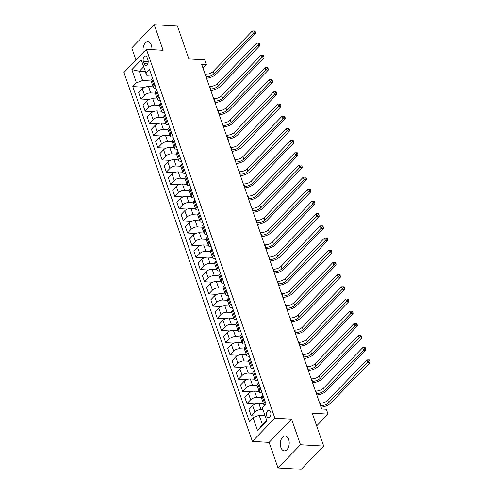 <?xml version="1.0" encoding="UTF-8"?>
<svg xmlns="http://www.w3.org/2000/svg" width="494" height="494" viewBox="0 0 494 494"><rect width="100%" height="100%" fill="white"/><g stroke="black" fill="none" stroke-linecap="round" stroke-linejoin="round"><path stroke-width="0.74" d="M288.644 439.419A7.429 4.44 -86.7 0 0 285.186 436.023A7.429 4.44 -86.7 0 0 281.03 439.771A7.429 4.44 -86.7 0 0 280.87 447.447A7.429 4.44 -86.7 0 0 284.328 450.849A7.429 4.44 -86.7 0 0 288.484 447.101A7.429 4.44 -86.7 0 0 288.644 439.419M151.893 49.628A7.429 4.44 -86.7 0 0 151.362 45.201A7.429 4.44 -86.7 0 0 147.904 41.805A7.429 4.44 -86.7 0 0 143.359 52.463M270.632 411.965A3.711 2.217 -86.7 0 0 268.903 410.261A3.711 2.217 -86.7 0 0 266.822 412.138A3.711 2.217 -86.7 0 0 266.741 415.979A3.711 2.217 -86.7 0 0 268.47 417.677A3.711 2.217 -86.7 0 0 270.551 415.8A3.711 2.217 -86.7 0 0 270.632 411.965M278.017 467.954L301.235 469.3L323.7 446.094L300.488 444.742L291.577 419.159L274.862 418.19L252.397 441.395L269.113 442.371L278.017 467.954L300.488 444.742M274.862 418.19L146.403 49.314L123.938 72.519L252.397 441.395M146.403 49.314L163.119 50.283L154.208 24.7L131.744 47.906L135.986 60.077M154.208 24.7L177.426 26.046L188.881 58.94L204.664 59.854L206.362 64.733L201.719 64.461L321.693 408.976L326.336 409.242L328.035 414.12L312.245 413.2L323.7 446.094M143.402 61.559L144.149 63.701A3.594 2.149 -86.7 0 0 145.823 65.344A3.594 2.149 -86.7 0 0 147.836 63.528A3.594 2.149 -86.7 0 0 147.916 59.811L147.169 57.668A3.594 2.149 -86.7 0 0 145.495 56.02A3.594 2.149 -86.7 0 0 143.482 57.835A3.594 2.149 -86.7 0 0 143.402 61.559L148.181 61.836M143.6 66.863L139.357 71.247L142.581 80.51L136.437 82.801L132.763 86.592L249.34 421.363L253.014 417.572L259.159 415.275L262.382 424.531L266.63 420.147M136.437 82.801L131.855 69.642L141.204 59.984L147.07 75.866L151.825 76.144M253.014 417.572L257.596 430.725L266.945 421.067L262.363 407.908L266.038 404.117L149.46 69.345L145.786 73.143M316.654 425.865L328.035 414.12M203.015 68.184L206.362 64.733M145.248 71.593L139.357 71.247L131.855 69.642M260.851 389.216L259.986 390.106A4.644 2.118 160.8 0 0 259.319 391.847A4.644 2.118 160.8 0 0 261.27 392.829L262.129 392.878M256.608 377.033L255.744 377.922A4.644 2.118 160.8 0 0 255.077 379.664A4.644 2.118 160.8 0 0 257.028 380.652L257.887 380.701M252.366 364.85L251.502 365.739A4.644 2.118 160.8 0 0 250.835 367.487A4.644 2.118 160.8 0 0 252.786 368.468L253.644 368.518M248.124 352.667L247.259 353.562A4.644 2.118 160.8 0 0 246.592 355.303A4.644 2.118 160.8 0 0 248.544 356.285L249.402 356.335M243.882 340.483L243.017 341.379A4.644 2.118 160.8 0 0 242.35 343.12A4.644 2.118 160.8 0 0 244.302 344.102L245.16 344.151M239.639 328.306L238.775 329.195A4.644 2.118 160.8 0 0 238.108 330.937A4.644 2.118 160.8 0 0 240.059 331.919L240.918 331.968M235.397 316.123L234.533 317.012A4.644 2.118 160.8 0 0 233.866 318.754A4.644 2.118 160.8 0 0 235.817 319.735L236.675 319.785M231.155 303.94L230.29 304.829A4.644 2.118 160.8 0 0 229.624 306.57A4.644 2.118 160.8 0 0 231.575 307.558L232.433 307.608M226.913 291.756L226.048 292.646A4.644 2.118 160.8 0 0 225.381 294.393A4.644 2.118 160.8 0 0 227.333 295.375L228.191 295.424M222.671 279.573L221.806 280.469A4.644 2.118 160.8 0 0 221.139 282.21A4.644 2.118 160.8 0 0 223.09 283.192L223.943 283.241M218.428 267.39L217.564 268.285A4.644 2.118 160.8 0 0 216.897 270.027A4.644 2.118 160.8 0 0 218.848 271.008L219.7 271.058M214.186 255.213L213.322 256.102A4.644 2.118 160.8 0 0 212.655 257.843A4.644 2.118 160.8 0 0 214.606 258.825L215.458 258.875M209.944 243.029L209.079 243.919A4.644 2.118 160.8 0 0 208.412 245.66A4.644 2.118 160.8 0 0 210.364 246.642L211.216 246.691M205.702 230.846L204.837 231.735A4.644 2.118 160.8 0 0 204.17 233.477A4.644 2.118 160.8 0 0 206.122 234.465L206.974 234.514M201.459 218.663L200.595 219.552A4.644 2.118 160.8 0 0 199.928 221.3A4.644 2.118 160.8 0 0 201.879 222.281L202.731 222.331M197.217 206.48L196.353 207.375A4.644 2.118 160.8 0 0 195.686 209.116A4.644 2.118 160.8 0 0 197.637 210.098L198.489 210.148M192.975 194.296L192.11 195.192A4.644 2.118 160.8 0 0 191.444 196.933A4.644 2.118 160.8 0 0 193.395 197.915L194.247 197.964M188.733 182.119L187.868 183.008A4.644 2.118 160.8 0 0 187.201 184.75A4.644 2.118 160.8 0 0 189.153 185.732L190.005 185.781M184.49 169.936L183.626 170.825A4.644 2.118 160.8 0 0 182.959 172.567A4.644 2.118 160.8 0 0 184.91 173.548L185.763 173.598M180.248 157.753L179.384 158.642A4.644 2.118 160.8 0 0 178.717 160.383A4.644 2.118 160.8 0 0 180.668 161.365L181.52 161.421M176.006 145.569L175.142 146.459A4.644 2.118 160.8 0 0 174.475 148.206A4.644 2.118 160.8 0 0 176.426 149.188L177.278 149.237M171.764 133.386L170.899 134.282A4.644 2.118 160.8 0 0 170.232 136.023A4.644 2.118 160.8 0 0 172.184 137.005L173.036 137.054M167.522 121.203L166.657 122.098A4.644 2.118 160.8 0 0 165.99 123.84A4.644 2.118 160.8 0 0 167.941 124.821L168.794 124.871M163.279 109.026L162.415 109.915A4.644 2.118 160.8 0 0 161.748 111.656A4.644 2.118 160.8 0 0 163.699 112.638L164.551 112.688M159.037 96.843L158.173 97.732A4.644 2.118 160.8 0 0 157.506 99.473A4.644 2.118 160.8 0 0 159.457 100.455L160.309 100.504M154.795 84.659L153.93 85.548A4.644 2.118 160.8 0 0 153.257 87.29A4.644 2.118 160.8 0 0 155.215 88.272L156.067 88.327M151.071 80.997L142.581 80.51M153.103 86.845L148.515 86.58A4.644 2.118 160.8 0 0 142.371 88.877L138.697 92.668L140.907 99.004L149.083 99.479M155.314 93.181L150.719 92.915A4.644 2.118 160.8 0 0 144.575 95.206L140.907 99.004M157.345 99.028L152.757 98.763A4.644 2.118 160.8 0 0 146.613 101.054L142.939 104.852L145.15 111.187L153.325 111.663M159.556 105.364L154.962 105.099A4.644 2.118 160.8 0 0 148.818 107.389L145.15 111.187M161.587 111.212L156.999 110.946A4.644 2.118 160.8 0 0 150.855 113.237L147.181 117.035L149.392 123.37L157.567 123.846M163.798 117.547L159.204 117.282A4.644 2.118 160.8 0 0 153.066 119.573L149.392 123.37M165.83 123.395L161.242 123.13A4.644 2.118 160.8 0 0 155.097 125.42L151.423 129.218L153.634 135.554L161.81 136.023M168.04 129.731L163.446 129.465A4.644 2.118 160.8 0 0 157.308 131.756L153.634 135.554M170.078 135.578L165.484 135.313A4.644 2.118 160.8 0 0 159.34 137.604L155.666 141.395L157.876 147.731L166.052 148.206M172.283 141.914L167.688 141.642A4.644 2.118 160.8 0 0 161.55 143.939L157.876 147.731M174.32 147.762L169.726 147.49A4.644 2.118 160.8 0 0 163.582 149.787L159.908 153.578L162.118 159.914L170.294 160.389M176.525 154.091L171.931 153.825A4.644 2.118 160.8 0 0 165.793 156.123L162.118 159.914M178.562 159.939L173.968 159.673A4.644 2.118 160.8 0 0 167.824 161.97L164.15 165.762L166.361 172.097L174.536 172.573M180.767 166.274L176.173 166.009A4.644 2.118 160.8 0 0 170.035 168.306L166.361 172.097M182.805 172.122L178.211 171.856A4.644 2.118 160.8 0 0 172.066 174.147L168.392 177.945L170.603 184.281L178.779 184.756M185.009 178.458L180.415 178.192A4.644 2.118 160.8 0 0 174.277 180.483L170.603 184.281M187.047 184.305L182.453 184.04A4.644 2.118 160.8 0 0 176.309 186.331L172.634 190.128L174.845 196.464L183.021 196.939M189.251 190.641L184.657 190.375A4.644 2.118 160.8 0 0 178.519 192.666L174.845 196.464M191.289 196.489L186.695 196.223A4.644 2.118 160.8 0 0 180.551 198.514L176.877 202.312L179.087 208.647L187.263 209.116M193.494 202.824L188.899 202.559A4.644 2.118 160.8 0 0 182.761 204.849L179.087 208.647M195.531 208.672L190.937 208.406A4.644 2.118 160.8 0 0 184.793 210.697L181.119 214.495L183.33 220.824L191.505 221.3M197.736 215.007L193.142 214.736A4.644 2.118 160.8 0 0 187.004 217.033L183.33 220.824M199.774 220.855L195.179 220.583A4.644 2.118 160.8 0 0 189.035 222.88L185.361 226.672L187.572 233.007L195.748 233.483M201.978 227.184L197.384 226.919A4.644 2.118 160.8 0 0 191.246 229.216L187.572 233.007M204.016 233.032L199.422 232.767A4.644 2.118 160.8 0 0 193.278 235.064L189.61 238.855L191.814 245.191L199.99 245.666M206.22 239.368L201.626 239.102A4.644 2.118 160.8 0 0 195.488 241.399L191.814 245.191M208.258 245.215L203.664 244.95A4.644 2.118 160.8 0 0 197.52 247.241L193.852 251.038L196.056 257.374L204.232 257.849M210.463 251.551L205.868 251.285A4.644 2.118 160.8 0 0 199.73 253.576L196.056 257.374M212.5 257.399L207.906 257.133A4.644 2.118 160.8 0 0 201.762 259.424L198.094 263.222L200.298 269.557L208.474 270.033M214.705 263.734L210.117 263.469A4.644 2.118 160.8 0 0 203.973 265.76L200.298 269.557M216.743 269.582L212.148 269.316A4.644 2.118 160.8 0 0 206.004 271.607L202.336 275.405L204.541 281.741L212.716 282.21M218.947 275.918L214.359 275.652A4.644 2.118 160.8 0 0 208.215 277.943L204.541 281.741M220.985 281.765L216.391 281.5A4.644 2.118 160.8 0 0 210.246 283.791L206.578 287.588L208.783 293.918L216.959 294.393M223.189 288.101L218.601 287.835A4.644 2.118 160.8 0 0 212.457 290.126L208.783 293.918M225.227 293.949L220.633 293.677A4.644 2.118 160.8 0 0 214.489 295.974L210.821 299.765L213.025 306.101L221.201 306.576M227.431 300.284L222.843 300.012A4.644 2.118 160.8 0 0 216.699 302.309L213.025 306.101M229.469 306.126L224.875 305.86A4.644 2.118 160.8 0 0 218.731 308.157L215.063 311.949L217.267 318.284L225.443 318.76M231.674 312.461L227.086 312.196A4.644 2.118 160.8 0 0 220.942 314.493L217.267 318.284M233.711 318.309L229.117 318.043A4.644 2.118 160.8 0 0 222.973 320.34L219.305 324.132L221.51 330.467L229.685 330.943M235.916 324.644L231.328 324.379A4.644 2.118 160.8 0 0 225.184 326.67L221.51 330.467M237.954 330.492L233.359 330.227A4.644 2.118 160.8 0 0 227.221 332.518L223.547 336.315L225.752 342.651L233.928 343.126M240.158 336.828L235.57 336.562A4.644 2.118 160.8 0 0 229.426 338.853L225.752 342.651M242.196 342.675L237.602 342.41A4.644 2.118 160.8 0 0 231.464 344.701L227.79 348.498L229.994 354.834L238.17 355.303M244.4 349.011L239.812 348.745A4.644 2.118 160.8 0 0 233.668 351.036L229.994 354.834M246.438 354.859L241.844 354.593A4.644 2.118 160.8 0 0 235.706 356.884L232.032 360.682L234.236 367.011L242.412 367.487M248.643 361.194L244.055 360.929A4.644 2.118 160.8 0 0 237.91 363.22L234.236 367.011M250.68 367.042L246.086 366.77A4.644 2.118 160.8 0 0 239.948 369.067L236.274 372.859L238.479 379.194L246.654 379.67M252.885 373.378L248.297 373.106A4.644 2.118 160.8 0 0 242.153 375.403L238.479 379.194M254.923 379.219L250.328 378.954A4.644 2.118 160.8 0 0 244.19 381.251L240.516 385.042L242.721 391.378L250.896 391.853M257.127 385.555L252.539 385.289A4.644 2.118 160.8 0 0 246.395 387.586L242.721 391.378M259.165 391.402L254.571 391.137A4.644 2.118 160.8 0 0 248.433 393.434L244.758 397.225L246.963 403.561L255.139 404.036M261.369 397.738L256.781 397.472A4.644 2.118 160.8 0 0 250.637 399.763L246.963 403.561M263.407 403.586L258.813 403.32A4.644 2.118 160.8 0 0 252.675 405.611L249.001 409.409L251.205 415.744L257.004 416.078M263.012 409.773L261.023 409.656A4.644 2.118 160.8 0 0 254.879 411.947L251.205 415.744M265.05 415.621L259.159 415.275M152.584 78.324L151.72 79.213A4.644 2.118 160.8 0 0 151.053 80.954L153.257 87.29M132.763 86.592L144.841 87.296M156.826 90.507L155.968 91.396A4.644 2.118 160.8 0 0 155.295 93.138L157.506 99.473M161.069 102.69L160.21 103.579A4.644 2.118 160.8 0 0 159.537 105.321L161.748 111.656M165.311 114.867L164.453 115.763A4.644 2.118 160.8 0 0 163.78 117.504L165.99 123.84M169.553 127.051L168.695 127.946A4.644 2.118 160.8 0 0 168.022 129.687L170.232 136.023M173.795 139.234L172.937 140.129A4.644 2.118 160.8 0 0 172.264 141.871L174.475 148.206M178.038 151.417L177.179 152.306A4.644 2.118 160.8 0 0 176.506 154.048L178.717 160.383M182.28 163.6L181.422 164.49A4.644 2.118 160.8 0 0 180.748 166.231L182.959 172.567M186.522 175.784L185.664 176.673A4.644 2.118 160.8 0 0 184.991 178.414L187.201 184.75M190.764 187.961L189.906 188.856A4.644 2.118 160.8 0 0 189.233 190.598L191.444 196.933M195.007 200.144L194.148 201.039A4.644 2.118 160.8 0 0 193.475 202.781L195.686 209.116M199.249 212.327L198.39 213.223A4.644 2.118 160.8 0 0 197.717 214.964L199.928 221.3M203.491 224.511L202.633 225.4A4.644 2.118 160.8 0 0 201.96 227.141L204.17 233.477M207.733 236.694L206.875 237.583A4.644 2.118 160.8 0 0 206.202 239.324L208.412 245.66M211.975 248.877L211.117 249.766A4.644 2.118 160.8 0 0 210.444 251.508L212.655 257.843M216.218 261.06L215.359 261.95A4.644 2.118 160.8 0 0 214.686 263.691L216.897 270.027M220.466 273.238L219.602 274.133A4.644 2.118 160.8 0 0 218.928 275.874L221.139 282.21M224.708 285.421L223.844 286.316A4.644 2.118 160.8 0 0 223.171 288.058L225.381 294.393M228.95 297.604L228.086 298.493A4.644 2.118 160.8 0 0 227.419 300.241L229.624 306.57M233.193 309.787L232.328 310.677A4.644 2.118 160.8 0 0 231.661 312.418L233.866 318.754M237.435 321.971L236.57 322.86A4.644 2.118 160.8 0 0 235.904 324.601L238.108 330.937M241.677 334.154L240.813 335.043A4.644 2.118 160.8 0 0 240.146 336.785L242.35 343.12M245.919 346.331L245.055 347.226A4.644 2.118 160.8 0 0 244.388 348.968L246.592 355.303M250.162 358.514L249.297 359.41A4.644 2.118 160.8 0 0 248.63 361.151L250.835 367.487M254.404 370.698L253.539 371.587A4.644 2.118 160.8 0 0 252.872 373.334L255.077 379.664M258.646 382.881L257.782 383.77A4.644 2.118 160.8 0 0 257.115 385.511L259.319 391.847M262.888 395.064L262.024 395.953A4.644 2.118 160.8 0 0 261.357 397.695L263.561 404.03A4.644 2.118 160.8 0 0 265.198 404.987M265.093 401.4L264.228 402.289A4.644 2.118 160.8 0 0 263.561 404.03M257.596 430.725L262.382 424.531M291.577 419.159L269.113 442.371M205.979 76.687L206.387 76.712A5.798 2.649 160.8 0 0 214.063 73.847L253.2 33.419L252.348 30.986L213.217 71.408L214.063 73.847M205.127 74.248L205.535 74.273A5.798 2.649 160.8 0 0 213.217 71.408M255.015 30.992L254.089 30.937L254.429 31.912L255.355 31.968L255.015 30.992M254.429 31.912L253.2 33.419L255.522 33.555L216.384 73.977A8.701 3.977 -19.2 0 1 206.523 78.25M255.522 33.555L255.355 31.968M254.089 30.937L252.348 30.986M210.222 88.871L210.629 88.895A5.798 2.649 160.8 0 0 218.305 86.024L257.442 45.602L256.59 43.163L217.459 83.591L218.305 86.024M209.37 86.431L209.777 86.456A5.798 2.649 160.8 0 0 217.459 83.591M259.257 43.176L258.331 43.12L258.671 44.096L259.597 44.151L259.257 43.176M258.671 44.096L257.442 45.602L259.764 45.738L220.627 86.16A8.701 3.977 -19.2 0 1 210.765 90.433M259.764 45.738L259.597 44.151M258.331 43.12L256.59 43.163M214.464 101.054L214.871 101.072A5.798 2.649 160.8 0 0 222.547 98.207L261.684 57.786L260.832 55.347L221.701 95.774L222.547 98.207M213.612 98.615L214.019 98.639A5.798 2.649 160.8 0 0 221.701 95.774M263.5 55.359L262.573 55.303L262.913 56.279L263.839 56.335L263.5 55.359M262.913 56.279L261.684 57.786L264.006 57.922L224.869 98.343A8.701 3.977 -19.2 0 1 215.007 102.616M264.006 57.922L263.839 56.335M262.573 55.303L260.832 55.347M218.706 113.231L219.114 113.256A5.798 2.649 160.8 0 0 226.789 110.39L265.926 69.969L265.074 67.53L225.943 107.958L226.789 110.39M217.854 110.798L218.262 110.823A5.798 2.649 160.8 0 0 225.943 107.958M267.742 67.542L266.816 67.487L267.155 68.462L268.081 68.518L267.742 67.542M267.155 68.462L265.926 69.969L268.248 70.099L229.111 110.526A8.701 3.977 -19.2 0 1 219.25 114.799M268.248 70.099L268.081 68.518M266.816 67.487L265.074 67.53M222.948 125.414L223.356 125.439A5.798 2.649 160.8 0 0 231.031 122.574L270.169 82.146L269.316 79.713L230.185 120.135L231.031 122.574M222.096 122.981L222.504 123.006A5.798 2.649 160.8 0 0 230.185 120.135M271.984 79.725L271.058 79.67L271.397 80.645L272.324 80.695L271.984 79.725M271.397 80.645L270.169 82.146L272.49 82.282L233.353 122.71A8.701 3.977 -19.2 0 1 223.492 126.983M272.49 82.282L272.324 80.695M271.058 79.67L269.316 79.713M227.191 137.598L227.598 137.622A5.798 2.649 160.8 0 0 235.274 134.757L274.411 94.329L273.559 91.896L234.428 132.318L235.274 134.757M226.338 135.165L226.746 135.183A5.798 2.649 160.8 0 0 234.428 132.318M276.226 91.903L275.3 91.853L275.64 92.823L276.566 92.878L276.226 91.903M275.64 92.823L274.411 94.329L276.733 94.465L237.595 134.893A8.701 3.977 -19.2 0 1 227.734 139.166M276.733 94.465L276.566 92.878M275.3 91.853L273.559 91.896M231.433 149.781L231.84 149.805A5.798 2.649 160.8 0 0 239.516 146.94L278.653 106.513L277.801 104.08L238.67 144.501L239.516 146.94M230.581 147.342L230.988 147.366A5.798 2.649 160.8 0 0 238.67 144.501M280.469 104.086L279.542 104.03L279.882 105.006L280.808 105.061L280.469 104.086M279.882 105.006L278.653 106.513L280.975 106.648L241.838 147.07A8.701 3.977 -19.2 0 1 231.976 151.343M280.975 106.648L280.808 105.061M279.542 104.03L277.801 104.08M235.675 161.964L236.083 161.989A5.798 2.649 160.8 0 0 243.758 159.117L282.895 118.696L282.043 116.257L242.912 156.684L243.758 159.117M234.823 159.525L235.23 159.55A5.798 2.649 160.8 0 0 242.912 156.684M284.711 116.269L283.784 116.213L284.124 117.189L285.05 117.245L284.711 116.269M284.124 117.189L282.895 118.696L285.217 118.832L246.08 159.253A8.701 3.977 -19.2 0 1 236.218 163.526M285.217 118.832L285.05 117.245M283.784 116.213L282.043 116.257M239.917 174.147L240.325 174.172A5.798 2.649 160.8 0 0 248 171.301L287.138 130.879L286.285 128.44L247.154 168.868L248 171.301M239.065 171.708L239.473 171.733A5.798 2.649 160.8 0 0 247.154 168.868M288.953 128.452L288.027 128.397L288.366 129.372L289.293 129.428L288.953 128.452M288.366 129.372L287.138 130.879L289.459 131.015L250.322 171.437A8.701 3.977 -19.2 0 1 240.461 175.71M289.459 131.015L289.293 129.428M288.027 128.397L286.285 128.44M244.16 186.324L244.567 186.349A5.798 2.649 160.8 0 0 252.243 183.484L291.38 143.062L290.528 140.623L251.397 181.051L252.243 183.484M243.307 183.892L243.715 183.916A5.798 2.649 160.8 0 0 251.397 181.051M293.201 140.636L292.269 140.58L292.609 141.556L293.535 141.611L293.201 140.636M292.609 141.556L291.38 143.062L293.702 143.192L254.564 183.62A8.701 3.977 -19.2 0 1 244.703 187.893M293.702 143.192L293.535 141.611M292.269 140.58L290.528 140.623M248.402 198.508L248.809 198.532A5.798 2.649 160.8 0 0 256.485 195.667L295.622 155.24L294.77 152.807L255.639 193.228L256.485 195.667M247.55 196.075L247.957 196.099A5.798 2.649 160.8 0 0 255.639 193.228M297.444 152.819L296.511 152.763L296.851 153.739L297.777 153.788L297.444 152.819M296.851 153.739L295.622 155.24L297.944 155.375L258.807 195.803A8.701 3.977 -19.2 0 1 248.945 200.076M297.944 155.375L297.777 153.788M296.511 152.763L294.77 152.807M252.644 210.691L253.052 210.716A5.798 2.649 160.8 0 0 260.727 207.851L299.864 167.423L299.012 164.99L259.881 205.411L260.727 207.851M251.792 208.258L252.199 208.277A5.798 2.649 160.8 0 0 259.881 205.411M301.686 164.996L300.753 164.947L301.093 165.916L302.025 165.972L301.686 164.996M301.093 165.916L299.864 167.423L302.186 167.559L263.049 207.986A8.701 3.977 -19.2 0 1 253.187 212.259M302.186 167.559L302.025 165.972M300.753 164.947L299.012 164.99M256.886 222.874L257.294 222.899A5.798 2.649 160.8 0 0 264.969 220.034L304.106 179.606L303.254 177.173L264.123 217.595L264.969 220.034M256.034 220.435L256.442 220.46A5.798 2.649 160.8 0 0 264.123 217.595M305.928 177.179L304.996 177.124L305.335 178.099L306.268 178.155L305.928 177.179M305.335 178.099L304.106 179.606L306.428 179.742L267.291 220.163A8.701 3.977 -19.2 0 1 257.43 224.437M306.428 179.742L306.268 178.155M304.996 177.124L303.254 177.173M261.128 235.058L261.536 235.082A5.798 2.649 160.8 0 0 269.211 232.211L308.349 191.789L307.496 189.35L268.366 229.778L269.211 232.211M260.276 232.618L260.69 232.643A5.798 2.649 160.8 0 0 268.366 229.778M310.17 189.363L309.238 189.307L309.577 190.283L310.51 190.338L310.17 189.363M309.577 190.283L308.349 191.789L310.67 191.925L271.533 232.347A8.701 3.977 -19.2 0 1 261.672 236.62M310.67 191.925L310.51 190.338M309.238 189.307L307.496 189.35M265.371 247.241L265.778 247.266A5.798 2.649 160.8 0 0 273.454 244.394L312.591 203.973L311.739 201.533L272.608 241.961L273.454 244.394M264.518 244.802L264.932 244.826A5.798 2.649 160.8 0 0 272.608 241.961M314.412 201.546L313.48 201.49L313.82 202.466L314.752 202.521L314.412 201.546M313.82 202.466L312.591 203.973L314.913 204.108L275.776 244.53A8.701 3.977 -19.2 0 1 265.914 248.803M314.913 204.108L314.752 202.521M313.48 201.49L311.739 201.533M269.613 259.424L270.02 259.443A5.798 2.649 160.8 0 0 277.696 256.577L316.833 216.156L315.981 213.717L276.85 254.144L277.696 256.577M268.761 256.985L269.174 257.01A5.798 2.649 160.8 0 0 276.85 254.144M318.655 213.729L317.722 213.674L318.062 214.649L318.994 214.705L318.655 213.729M318.062 214.649L316.833 216.156L319.155 216.292L280.018 256.713A8.701 3.977 -19.2 0 1 270.156 260.986M319.155 216.292L318.994 214.705M317.722 213.674L315.981 213.717M273.855 271.601L274.263 271.626A5.798 2.649 160.8 0 0 281.938 268.761L321.075 228.339L320.223 225.9L281.092 266.322L281.938 268.761M273.003 269.168L273.417 269.193A5.798 2.649 160.8 0 0 281.092 266.322M322.897 225.912L321.964 225.857L322.304 226.832L323.237 226.882L322.897 225.912M322.304 226.832L321.075 228.339L323.397 228.469L284.26 268.897A8.701 3.977 -19.2 0 1 274.398 273.17M323.397 228.469L323.237 226.882M321.964 225.857L320.223 225.9M278.097 283.784L278.505 283.809A5.798 2.649 160.8 0 0 286.187 280.944L325.318 240.516L324.465 238.083L285.334 278.505L286.187 280.944M277.245 281.352L277.659 281.37A5.798 2.649 160.8 0 0 285.334 278.505M327.139 238.089L326.207 238.04L326.546 239.01L327.479 239.065L327.139 238.089M326.546 239.01L325.318 240.516L327.639 240.652L288.502 281.08A8.701 3.977 -19.2 0 1 278.641 285.353M327.639 240.652L327.479 239.065M326.207 238.04L324.465 238.083M282.34 295.968L282.747 295.992A5.798 2.649 160.8 0 0 290.429 293.127L329.56 252.7L328.708 250.267L289.577 290.688L290.429 293.127M281.487 293.529L281.901 293.553A5.798 2.649 160.8 0 0 289.577 290.688M331.381 250.273L330.449 250.217L330.789 251.193L331.721 251.248L331.381 250.273M330.789 251.193L329.56 252.7L331.882 252.835L292.744 293.257A8.701 3.977 -19.2 0 1 282.883 297.53M331.882 252.835L331.721 251.248M330.449 250.217L328.708 250.267M286.582 308.151L286.989 308.176A5.798 2.649 160.8 0 0 294.671 305.304L333.802 264.883L332.95 262.444L293.819 302.871L294.671 305.304M285.73 305.712L286.143 305.737A5.798 2.649 160.8 0 0 293.819 302.871M335.624 262.456L334.691 262.4L335.031 263.376L335.963 263.432L335.624 262.456M335.031 263.376L333.802 264.883L336.124 265.019L296.987 305.44A8.701 3.977 -19.2 0 1 287.125 309.713M336.124 265.019L335.963 263.432M334.691 262.4L332.95 262.444M290.824 320.334L291.232 320.359A5.798 2.649 160.8 0 0 298.913 317.488L338.044 277.066L337.192 274.627L298.061 315.055L298.913 317.488M289.972 317.895L290.386 317.92A5.798 2.649 160.8 0 0 298.061 315.055M339.866 274.639L338.933 274.584L339.273 275.559L340.205 275.615L339.866 274.639M339.273 275.559L338.044 277.066L340.366 277.202L301.229 317.623A8.701 3.977 -19.2 0 1 291.367 321.897M340.366 277.202L340.205 275.615M338.933 274.584L337.192 274.627M295.066 332.518L295.474 332.536A5.798 2.649 160.8 0 0 303.155 329.671L342.286 289.249L341.434 286.81L302.303 327.238L303.155 329.671M294.22 330.078L294.628 330.103A5.798 2.649 160.8 0 0 302.303 327.238M344.108 286.823L343.176 286.767L343.515 287.743L344.448 287.798L344.108 286.823M343.515 287.743L342.286 289.249L344.608 289.385L305.477 329.807A8.701 3.977 -19.2 0 1 295.61 334.08M344.608 289.385L344.448 287.798M343.176 286.767L341.434 286.81M299.308 344.695L299.716 344.719A5.798 2.649 160.8 0 0 307.398 341.854L346.529 301.433L345.676 298.994L306.546 339.415L307.398 341.854M298.462 342.262L298.87 342.286A5.798 2.649 160.8 0 0 306.546 339.415M348.35 299.006L347.418 298.95L347.757 299.926L348.69 299.975L348.35 299.006M347.757 299.926L346.529 301.433L348.85 301.562L309.719 341.99A8.701 3.977 -19.2 0 1 299.852 346.263M348.85 301.562L348.69 299.975M347.418 298.95L345.676 298.994M303.551 356.878L303.958 356.903A5.798 2.649 160.8 0 0 311.64 354.037L350.771 313.61L349.925 311.177L310.788 351.598L311.64 354.037M302.705 354.445L303.112 354.464A5.798 2.649 160.8 0 0 310.788 351.598M352.593 311.183L351.66 311.134L352 312.103L352.932 312.159L352.593 311.183M352 312.103L350.771 313.61L353.093 313.746L313.962 354.173A8.701 3.977 -19.2 0 1 304.094 358.446M353.093 313.746L352.932 312.159M351.66 311.134L349.925 311.177M307.793 369.061L308.2 369.086A5.798 2.649 160.8 0 0 315.882 366.221L355.013 325.793L354.167 323.36L315.03 363.782L315.882 366.221M306.947 366.622L307.354 366.647A5.798 2.649 160.8 0 0 315.03 363.782M356.835 323.366L355.902 323.317L356.242 324.286L357.174 324.342L356.835 323.366M356.242 324.286L355.013 325.793L357.335 325.929L318.204 366.357A8.701 3.977 -19.2 0 1 308.336 370.624M357.335 325.929L357.174 324.342M355.902 323.317L354.167 323.36M312.035 381.245L312.443 381.269A5.798 2.649 160.8 0 0 320.124 378.404L359.255 337.976L358.409 335.537L319.272 375.965L320.124 378.404M311.189 378.805L311.597 378.83A5.798 2.649 160.8 0 0 319.272 375.965M361.077 335.55L360.145 335.494L360.484 336.47L361.417 336.525L361.077 335.55M360.484 336.47L359.255 337.976L361.577 338.112L322.446 378.534A8.701 3.977 -19.2 0 1 312.579 382.807M361.577 338.112L361.417 336.525M360.145 335.494L358.409 335.537M316.277 393.428L316.685 393.452A5.798 2.649 160.8 0 0 324.367 390.581L363.498 350.16L362.652 347.72L323.514 388.148L324.367 390.581M315.431 390.989L315.839 391.013A5.798 2.649 160.8 0 0 323.514 388.148M365.319 347.733L364.387 347.677L364.726 348.653L365.659 348.708L365.319 347.733M364.726 348.653L363.498 350.16L365.819 350.295L326.688 390.717A8.701 3.977 -19.2 0 1 316.821 394.99M365.819 350.295L365.659 348.708M364.387 347.677L362.652 347.72M320.52 405.611L320.927 405.63A5.798 2.649 160.8 0 0 328.609 402.764L367.74 362.343L366.894 359.904L327.757 400.331L328.609 402.764M319.674 403.172L320.081 403.197A5.798 2.649 160.8 0 0 327.757 400.331M369.561 359.916L368.629 359.86L368.969 360.836L369.901 360.892L369.561 359.916M368.969 360.836L367.74 362.343L370.062 362.479L330.931 402.9A8.701 3.977 -19.2 0 1 321.063 407.173M370.062 362.479L369.901 360.892M368.629 359.86L366.894 359.904M150.719 92.915L148.515 86.58M154.962 105.099L152.757 98.763M159.204 117.282L156.999 110.946M163.446 129.465L161.242 123.13M167.688 141.642L165.484 135.313M171.931 153.825L169.726 147.49M176.173 166.009L173.968 159.673M180.415 178.192L178.211 171.856M184.657 190.375L182.453 184.04M188.899 202.559L186.695 196.223M193.142 214.736L190.937 208.406M197.384 226.919L195.179 220.583M201.626 239.102L199.422 232.767M205.868 251.285L203.664 244.95M210.117 263.469L207.906 257.133M214.359 275.652L212.148 269.316M218.601 287.835L216.391 281.5M222.843 300.012L220.633 293.677M227.086 312.196L224.875 305.86M231.328 324.379L229.117 318.043M235.57 336.562L233.359 330.227M239.812 348.745L237.602 342.41M244.055 360.929L241.844 354.593M248.297 373.106L246.086 366.77M252.539 385.289L250.328 378.954M256.781 397.472L254.571 391.137M261.023 409.656L258.813 403.32M144.575 95.206L142.371 88.877M153.93 85.548L151.72 79.213M158.173 97.732L155.968 91.396M148.818 107.389L146.613 101.054M162.415 109.915L160.21 103.579M153.066 119.573L150.855 113.237M166.657 122.098L164.453 115.763M157.308 131.756L155.097 125.42M170.899 134.282L168.695 127.946M161.55 143.939L159.34 137.604M175.142 146.459L172.937 140.129M165.793 156.123L163.582 149.787M179.384 158.642L177.179 152.306M170.035 168.306L167.824 161.97M183.626 170.825L181.422 164.49M174.277 180.483L172.066 174.147M187.868 183.008L185.664 176.673M178.519 192.666L176.309 186.331M192.11 195.192L189.906 188.856M182.761 204.849L180.551 198.514M196.353 207.375L194.148 201.039M187.004 217.033L184.793 210.697M200.595 219.552L198.39 213.223M191.246 229.216L189.035 222.88M204.837 231.735L202.633 225.4M195.488 241.399L193.278 235.064M209.079 243.919L206.875 237.583M199.73 253.576L197.52 247.241M213.322 256.102L211.117 249.766M203.973 265.76L201.762 259.424M217.564 268.285L215.359 261.95M208.215 277.943L206.004 271.607M221.806 280.469L219.602 274.133M212.457 290.126L210.246 283.791M226.048 292.646L223.844 286.316M216.699 302.309L214.489 295.974M230.29 304.829L228.086 298.493M220.942 314.493L218.731 308.157M234.533 317.012L232.328 310.677M225.184 326.67L222.973 320.34M238.775 329.195L236.57 322.86M229.426 338.853L227.221 332.518M243.017 341.379L240.813 335.043M233.668 351.036L231.464 344.701M247.259 353.562L245.055 347.226M237.91 363.22L235.706 356.884M251.502 365.739L249.297 359.41M242.153 375.403L239.948 369.067M255.744 377.922L253.539 371.587M246.395 387.586L244.19 381.251M259.986 390.106L257.782 383.77M250.637 399.763L248.433 393.434M264.228 402.289L262.024 395.953M254.879 411.947L252.675 405.611M147.675 63.905L144.149 63.701M205.535 74.273L206.387 76.712M209.777 86.456L210.629 88.895M214.019 98.639L214.871 101.072M218.262 110.823L219.114 113.256M222.504 123.006L223.356 125.439M226.746 135.183L227.598 137.622M230.988 147.366L231.84 149.805M235.23 159.55L236.083 161.989M239.473 171.733L240.325 174.172M243.715 183.916L244.567 186.349M247.957 196.099L248.809 198.532M252.199 208.277L253.052 210.716M256.442 220.46L257.294 222.899M260.69 232.643L261.536 235.082M264.932 244.826L265.778 247.266M269.174 257.01L270.02 259.443M273.417 269.193L274.263 271.626M277.659 281.37L278.505 283.809M281.901 293.553L282.747 295.992M286.143 305.737L286.989 308.176M290.386 317.92L291.232 320.359M294.628 330.103L295.474 332.536M298.87 342.286L299.716 344.719M303.112 354.464L303.958 356.903M307.354 366.647L308.2 369.086M311.597 378.83L312.443 381.269M315.839 391.013L316.685 393.452M320.081 403.197L320.927 405.63"/></g></svg>
